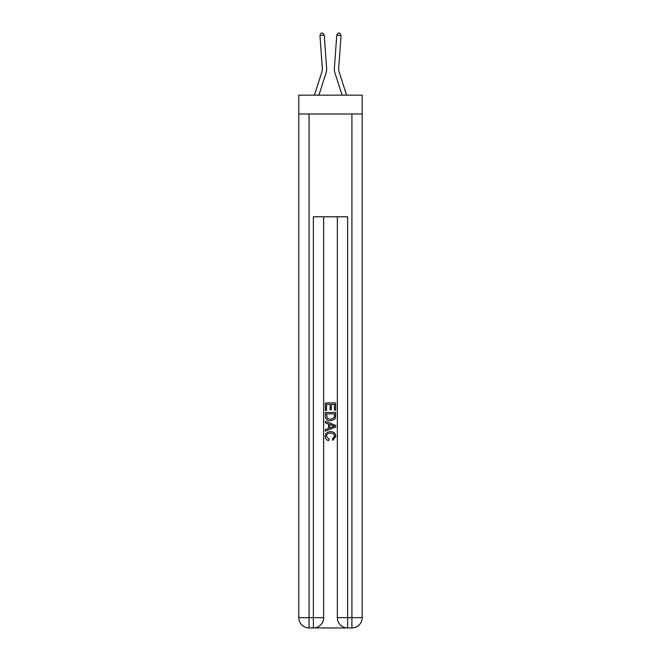 <?xml version="1.0" encoding="UTF-8"?>
<svg xmlns="http://www.w3.org/2000/svg" width="661" height="661" viewBox="0 0 661 661"><rect width="100%" height="100%" fill="white"/><g stroke="black" fill="none" stroke-linecap="round" stroke-linejoin="round"><path stroke-width="0.99" d="M362.195 113.989L362.195 95.143L298.805 95.143L298.805 113.989L362.195 113.989L362.195 617.671L351.916 617.671L351.916 113.989M326.608 68.182L324.229 35.182L326.608 68.182A12.848 12.848 159.9 0 1 326.022 73.049L318.899 95.143M322.337 68.488A8.568 8.568 -20.1 0 1 321.948 71.735A8.568 8.568 -20.1 0 0 322.337 68.488A8.568 8.568 -20.1 0 1 321.948 71.735A8.568 8.568 -20.1 0 0 322.337 68.488A8.568 8.568 -20.1 0 1 321.948 71.735A8.568 8.568 -20.1 0 0 322.337 68.488A8.568 8.568 -20.1 0 1 321.948 71.735A8.568 8.568 -20.1 0 0 322.337 68.488A8.568 8.568 -20.1 0 1 321.948 71.735A8.568 8.568 -20.1 0 0 322.337 68.488A8.568 8.568 -20.1 0 1 321.948 71.735A8.568 8.568 -20.1 0 0 322.337 68.488A8.568 8.568 -20.1 0 1 321.948 71.735A8.568 8.568 -20.1 0 0 322.337 68.488A8.568 8.568 -20.1 0 1 321.948 71.735A8.568 8.568 -20.1 0 0 322.337 68.488A8.568 8.568 -20.1 0 1 321.948 71.735A8.568 8.568 -20.1 0 0 322.337 68.488A8.568 8.568 -20.1 0 1 321.948 71.735A8.568 8.568 -20.1 0 0 322.337 68.488A8.568 8.568 -20.1 0 1 321.948 71.735L314.405 95.143L321.948 71.735A8.568 8.568 -37.7 0 0 322.337 68.488L319.957 35.487L321.072 33.174L322.783 33.05L324.229 35.182L319.957 35.487M338.663 68.488A8.568 8.568 20.1 0 0 339.052 71.735A8.568 8.568 20.1 0 1 338.663 68.488A8.568 8.568 20.1 0 0 339.052 71.735A8.568 8.568 20.1 0 1 338.663 68.488A8.568 8.568 20.1 0 0 339.052 71.735A8.568 8.568 20.1 0 1 338.663 68.488A8.568 8.568 20.1 0 0 339.052 71.735A8.568 8.568 20.1 0 1 338.663 68.488A8.568 8.568 20.1 0 0 339.052 71.735A8.568 8.568 20.1 0 1 338.663 68.488A8.568 8.568 20.1 0 0 339.052 71.735A8.568 8.568 20.1 0 1 338.663 68.488A8.568 8.568 20.1 0 0 339.052 71.735A8.568 8.568 20.1 0 1 338.663 68.488A8.568 8.568 20.1 0 0 339.052 71.735A8.568 8.568 20.1 0 1 338.663 68.488A8.568 8.568 20.1 0 0 339.052 71.735A8.568 8.568 20.1 0 1 338.663 68.488A8.568 8.568 20.1 0 0 339.052 71.735A8.568 8.568 20.1 0 1 338.663 68.488A8.568 8.568 20.1 0 0 339.052 71.735L346.595 95.143L339.052 71.735A8.568 8.568 37.7 0 1 338.663 68.488L341.043 35.487L336.771 35.182L334.392 68.182A12.848 12.848 -159.9 0 0 334.978 73.049L342.101 95.143M314.14 627.95L346.86 627.95M347.628 627.95L347.628 617.671L337.35 617.671A10.279 10.279 0 0 0 347.628 627.95L351.916 627.95L351.916 617.671L347.628 617.671L347.628 216.783L313.372 216.783L313.372 617.671L298.805 617.671L298.805 113.989M323.65 216.783L323.65 617.671A10.279 10.279 0 0 1 313.372 627.95L309.084 627.95A10.279 10.279 0 0 1 298.805 617.671M337.35 617.671L337.35 216.783M351.916 627.95A10.279 10.279 0 0 0 362.195 617.671M325.361 410.44L325.361 402.929L335.639 402.929L335.639 410.175L334.449 410.175L334.449 404.375L331.293 404.375L331.293 409.779L330.103 409.779L330.103 404.375L326.551 404.375L326.551 410.44L325.361 410.44M325.361 416.1L325.361 412.414L335.639 412.414L335.491 417.752L334.755 419.239L330.558 420.85C327.269 420.867 325.534 419.281 325.361 416.1M326.551 413.869L327.269 418.413L330.574 419.405L334.243 417.653L334.449 413.869L326.551 413.869M325.361 422.825L325.361 421.288L335.639 425.37L335.639 427.006L325.361 431.088L325.361 429.551L328.525 428.378L328.525 423.998L325.361 422.825M332.557 425.486L329.707 424.436L329.707 427.94L334.449 426.188L332.557 425.486M326.418 436.285L328.988 439.168L328.649 440.623C326.476 440.052 325.336 438.648 325.229 436.425C325.509 433.269 327.286 431.674 330.574 431.658C333.739 431.724 335.466 433.302 335.771 436.392L332.78 440.358L332.475 438.904L334.582 436.326C334.284 434.103 332.946 433.029 330.583 433.104C328.178 432.98 326.79 434.037 326.418 436.285M341.043 35.487L339.928 33.174L338.217 33.05L336.771 35.182L334.392 68.182M309.084 113.989L309.084 627.95M323.65 617.671L313.372 617.671L313.372 627.95"/></g></svg>
